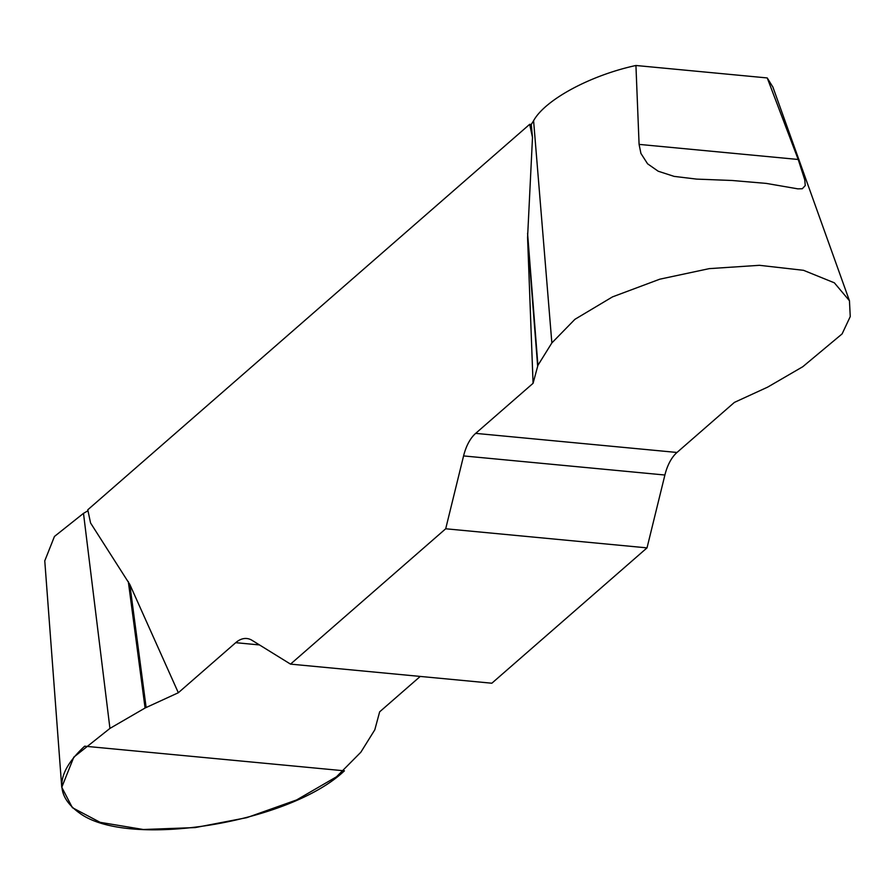 <?xml version="1.0" encoding="UTF-8"?>
<svg xmlns="http://www.w3.org/2000/svg" width="895" height="895" viewBox="0 0 895 895"><rect width="100%" height="100%" fill="white"/><g stroke="black" fill="none" stroke-linecap="round" stroke-linejoin="round"><path stroke-width="1.34" d="M551.857 342.93L537.917 365.339L533.073 383.306L475.67 433.37A38.921 21.234 -84.6 0 0 463.576 455.924L445.699 528.777L647.018 547.874L664.895 475.021A38.921 21.234 95.4 0 1 676.989 452.467L734.392 402.403L767.641 387.132L802.77 366.726L842.094 333.913L850.25 316.573L849.456 300.754L834.353 282.82L803.52 270.312L759.419 265.312L709.243 268.634L659.805 279.184L612.493 296.883L574.926 319.314L551.857 342.93L533.588 120.724C545.033 99.792 590.308 75.325 635.931 65.492L767.25 77.943L772.709 86.793M44.862 560.628L54.45 536.463L83.492 513.35L87.978 510.743M533.073 383.306L527.569 237.499L532.491 137.506L529.683 124.316L87.777 509.792L90.574 522.993L129.82 584.457L178.329 692.741L145.079 708.012L109.94 728.407L73.815 757.136L61.777 787.264L72.372 807.67L100.15 822.337L143.334 829.508L195.244 827.573L246.796 817.661L296.603 799.951L336.486 776.804L360.853 752.214L374.804 729.805L379.648 711.838L420.236 676.43M529.683 124.316L531.261 124.461L533.588 120.724M798.195 159.478L804.773 179.873L805.254 185.556L802.289 188.744L797.859 188.856L766.31 183.408L731.976 180.477L696.646 179.112L674.148 176.393L658.183 171.213L647.577 163.796L640.921 153.437L639.086 144.386L798.195 159.478L767.25 77.943M635.931 65.492L639.086 144.386M445.699 528.777L290.528 664.124L252.121 640.372A38.921 21.234 -84.6 0 0 246.751 638.515A38.921 21.234 -84.6 0 0 235.721 642.677L178.329 692.741M647.018 547.874L491.847 683.221L290.528 664.124M532.491 137.506L531.261 124.461M145.079 708.012L128.309 581.549M146.131 707.475L129.82 584.457M537.917 365.339L527.569 233.293M537.638 365.954L527.569 237.499M344.418 770.83C289.286 823.243 128.522 849.008 79.789 813.242C54.338 795.23 55.96 772.877 84.656 746.195L344.418 770.83M109.94 728.407L83.492 513.35M259.494 644.937L235.721 642.677M664.895 475.021L463.576 455.924M475.67 433.37L676.989 452.467M772.799 86.804L849.433 300.731M44.75 560.628L61.755 787.231M797.277 188.789L797.859 188.845"/></g></svg>
